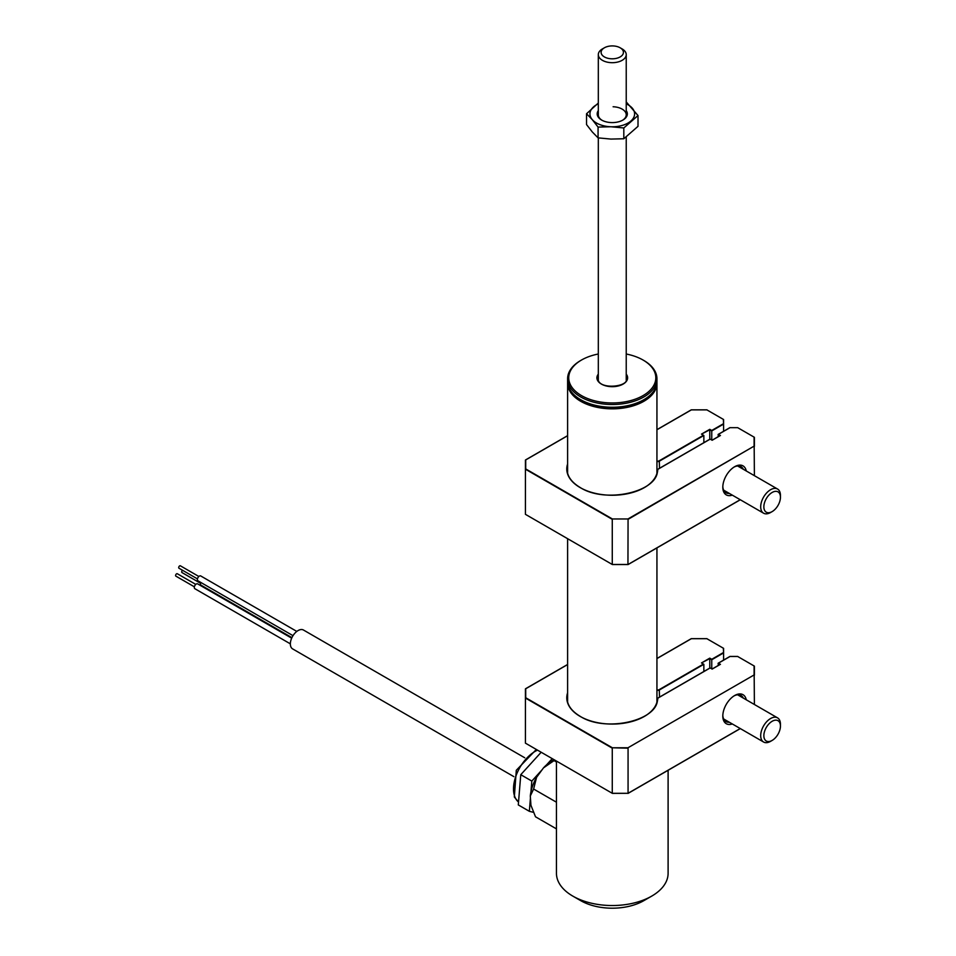<?xml version="1.0" encoding="UTF-8"?>
<svg xmlns="http://www.w3.org/2000/svg" width="956" height="956" viewBox="0 0 956 956"><rect width="100%" height="100%" fill="white"/><g stroke="black" fill="none" stroke-linecap="round" stroke-linejoin="round"><path stroke-width="1.43" d="M656.915 382.257A44.657 25.788 180 0 1 656.939 383.057A44.657 25.788 180 0 1 629.371 406.886A44.657 25.788 180 0 1 580.698 401.293A44.657 25.788 180 0 1 567.613 383.057A44.657 25.788 180 0 1 567.637 382.257M574.771 395.461A43.821 25.298 0 0 0 581.284 400.265A43.821 25.298 0 0 0 649.781 395.461M556.452 761.072L556.452 873.294A55.83 32.229 0 0 0 572.799 896.095L572.799 896.095A55.83 32.229 0 0 0 651.753 896.095A55.83 32.229 0 0 0 668.101 873.294L668.101 770.285M580.698 900.648L572.799 896.095L580.698 900.648A44.657 25.788 180 0 0 643.854 900.648L651.753 896.095M200.533 583.268L181.999 572.572A1.398 0.801 -60 0 1 182.584 570.302M291.915 637.64L201.047 585.18A2.796 1.613 -60 0 1 200.461 583.901A2.796 1.613 -60 0 1 200.796 582.431M197.45 578.894L178.927 568.199A1.398 0.801 -60 0 1 180.326 565.785L198.848 576.48M293.002 635.668L197.964 580.806A2.796 1.613 -60 0 1 197.39 579.527A2.796 1.613 -60 0 1 198.609 576.719A2.796 1.613 -60 0 1 200.76 575.966L296.802 631.414M290.349 643.842L194.893 588.729A2.796 1.613 -60 0 1 194.307 587.45A2.796 1.613 -60 0 1 195.526 584.642A2.796 1.613 -60 0 1 197.677 583.901L291.676 638.166M194.379 586.829L175.844 576.121A1.398 0.801 -60 0 1 177.242 573.708L195.777 584.403M524.736 757.773L303.494 630.04A10.886 6.286 120 0 0 295.105 632.956A10.886 6.286 120 0 0 290.349 643.902A10.886 6.286 120 0 0 292.608 648.885L513.85 776.63M554.767 760.104L543.474 767.895A31.273 18.056 -60 0 1 554.121 759.733M536.579 777.324L533.615 789.035L530.305 796.013A31.273 18.056 -60 0 1 536.579 777.324L543.474 767.895M530.305 796.013L530.939 805.263L535.515 816.794L556.452 828.876M554.325 760.749L556.452 761.98M533.615 789.035L556.452 802.203M533.448 812.337L529.349 811.309L530.437 797.985M541.18 752.253L520.769 774.695L518.295 804.928L529.349 811.309M520.769 774.695L531.823 781.076L542.076 769.795M546.557 764.872L552.233 758.634M530.95 791.807L531.823 781.076M598.313 377.106A14.232 8.222 0 0 0 598.038 378.731L598.098 379.389C599.089 389.845 628.678 387.108 626.515 378.731A14.232 8.222 0 0 0 626.443 377.955A14.232 8.222 0 0 0 626.228 377.106M598.313 354.007A43.546 25.143 0 0 0 581.487 360.042A43.546 25.143 0 0 0 568.928 380.189A43.546 25.143 0 0 0 616.381 402.846A43.546 25.143 0 0 0 655.625 375.445A43.546 25.143 0 0 0 643.065 360.042A43.546 25.143 0 0 0 626.228 354.007M643.065 360.042L643.854 360.496A44.657 25.788 180 0 1 656.736 376.294A44.657 25.788 180 0 1 656.939 378.731A44.657 25.788 180 0 1 614.385 404.484A44.657 25.788 180 0 1 567.816 381.157A44.657 25.788 180 0 1 567.613 378.731A44.657 25.788 180 0 1 580.698 360.496L581.487 360.042M567.613 378.731L567.613 381.468A44.657 25.788 0 0 0 567.816 383.894A44.657 25.788 0 0 0 580.698 399.692A44.657 25.788 0 0 0 643.854 399.692A44.657 25.788 0 0 0 656.939 381.468L656.939 378.731M643.854 399.692L643.065 400.158A43.546 25.143 180 0 1 581.487 400.158L580.698 399.692M620.169 47.8L622.141 48.935A13.958 8.054 180 0 1 624.913 51.218A13.958 8.054 180 0 1 626.228 54.635A13.958 8.054 180 0 1 615.306 62.498A13.958 8.054 180 0 1 599.639 58.053A13.958 8.054 180 0 1 598.313 54.635A13.958 8.054 180 0 1 602.4 48.935L604.383 47.8A11.161 6.441 0 0 0 602.16 55.09A11.161 6.441 0 0 0 617.014 58.197A11.161 6.441 0 0 0 622.38 49.628A11.161 6.441 0 0 0 620.169 47.8A11.161 6.441 0 0 0 604.383 47.8M626.228 110.609A15.069 8.7 180 0 1 622.93 120.05A15.069 8.7 180 0 1 611.374 122.583A15.069 8.7 180 0 1 601.611 120.05A15.069 8.7 180 0 1 598.313 110.609M622.523 120.277A13.958 8.054 0 0 0 626.228 114.804A13.958 8.054 0 0 0 613.107 106.761M598.313 54.635L598.313 114.804A13.958 8.054 0 0 0 602.029 120.277M598.313 103.834A22.335 12.894 0 0 0 593.64 106.797A22.335 12.894 0 0 0 592.302 119.667L598.074 127.076L610.944 126.766A22.335 12.894 0 0 0 630.912 120.994A22.335 12.894 0 0 0 632.251 108.124A22.335 12.894 0 0 0 626.228 103.834M623.814 127.961L638.01 115.545L638.01 126.335L623.814 138.763L623.814 127.961L610.944 126.766A22.335 12.894 180 0 1 592.302 119.667L586.53 113.764L586.53 124.555L592.302 131.964L598.074 137.867L598.074 127.076M638.01 115.545L626.479 102.22M598.313 103.045L586.53 113.764M623.814 138.763L610.944 139.074L598.074 137.867M732.296 495.136A16.754 9.668 -60 0 1 722.808 487.213A16.754 9.668 -60 0 1 734.65 466.707L734.65 466.707A16.754 9.668 -60 0 1 746.254 470.961M722.82 486.508A15.069 8.7 120 0 0 725.927 492.746A15.069 8.7 120 0 0 729.332 493.427M703.855 442.676L703.855 435.482L659.497 461.091A2.796 1.613 180 0 1 656.939 461.521M644.344 487.608A45.219 26.111 0 0 0 657.465 470.173L657.74 469.946A45.494 26.266 180 0 1 628.917 493.427A45.494 26.266 180 0 1 580.101 487.56A45.494 26.266 180 0 1 567.613 463.971M567.613 435.733L525.704 459.932L525.704 468.918L612.39 518.965L627.949 518.965L754.105 446.129L754.105 437.143L737.685 427.667L730.025 427.667L718.064 434.562L720.442 435.482L712.148 440.262L710.177 439.127L658.469 468.978M718.458 434.335L718.064 436.749M754.105 446.129L628.068 519.347L627.949 564.542L612.39 564.542L525.43 514.34L612.27 564.482L612.27 519.347L525.43 469.205L525.43 460.099L525.43 514.34M754.105 437.143L754.392 475.658M627.949 518.965L612.39 518.965M691.224 409.957L656.939 429.746M723.596 431.287L723.596 419.529L706.902 409.885L691.343 409.885M723.596 419.529L723.596 424.082L723.322 419.361M711.754 440.035L711.754 430.463L723.322 423.795M709.782 439.258L709.782 429.328L711.754 430.463M723.596 424.082L711.754 430.917L709.782 429.782L701.489 434.108L709.782 429.328M703.855 435.482L701.489 434.108M659.497 468.285L659.305 460.744L703.461 435.255M628.068 564.482L740.231 499.713L628.068 564.482L612.27 564.482M743.29 469.253A15.069 8.7 120 0 0 740.996 466.636A15.069 8.7 120 0 0 734.041 467.078M754.392 437.298L754.392 446.416M719.964 435.661L718.064 434.562M658.481 468.978A2.51 1.446 0 0 0 657.74 469.946M656.939 461.127A2.51 1.446 0 0 0 659.305 460.744M780.443 497.24A11.723 6.764 120 0 0 771.97 492.567A11.723 6.764 120 0 0 763.856 506.919A11.723 6.764 120 0 0 772.149 511.603A11.723 6.764 120 0 0 772.328 511.496A11.723 6.764 120 0 0 780.443 497.24L780.443 495.423A13.958 8.054 120 0 0 777.551 489.03A13.958 8.054 120 0 0 770.357 489.854A13.958 8.054 120 0 0 761.406 502.163A13.958 8.054 120 0 0 763.593 513.205A13.958 8.054 120 0 0 770.572 512.512A13.958 8.054 120 0 0 770.787 512.38M780.443 726.07L780.443 724.242A13.958 8.054 120 0 0 777.551 717.86A13.958 8.054 120 0 0 767.632 720.752A13.958 8.054 120 0 0 763.593 742.023A13.958 8.054 120 0 0 770.572 741.342L772.149 740.422A11.723 6.764 120 0 0 774.611 738.57A11.723 6.764 120 0 0 780.443 726.07A11.723 6.764 120 0 0 769.688 723.142A11.723 6.764 120 0 0 763.952 737.028A11.723 6.764 120 0 0 772.149 740.422M703.855 671.506L703.855 664.301L659.497 689.909A2.796 1.613 180 0 1 656.939 690.352M644.344 716.438A45.219 26.111 0 0 0 657.465 698.991L657.74 698.764A45.494 26.266 180 0 1 628.917 722.258A45.494 26.266 180 0 1 580.101 716.379A45.494 26.266 180 0 1 567.613 692.789M732.296 723.967A16.754 9.668 -60 0 1 722.808 716.044A16.754 9.668 -60 0 1 734.65 695.526L734.65 695.526A16.754 9.668 -60 0 1 746.254 699.792M722.82 715.327A15.069 8.7 120 0 0 725.927 721.577A15.069 8.7 120 0 0 729.332 722.246M691.224 638.775L656.939 658.576M723.596 660.106L723.596 648.347L706.902 638.716L691.343 638.716M723.596 648.347L723.596 652.912L723.322 648.192M711.754 668.865L711.754 659.293L723.322 652.613M709.782 668.089L709.782 658.146L711.754 659.293M723.596 652.912L711.754 659.748L709.782 658.6L701.489 662.938L709.782 658.146M703.855 664.301L701.489 662.938M659.497 697.115L659.305 689.575L703.461 664.073M567.613 664.563L525.704 688.762L525.704 697.737L612.39 747.783L627.949 747.783L754.105 674.948L754.105 665.962L737.685 656.485L730.025 656.485L718.064 663.392L720.442 664.301L712.148 669.092L710.177 667.945L658.469 697.796M718.458 663.165L718.064 665.579M612.27 793.301L628.068 793.301L612.39 793.372L525.43 743.159L612.27 793.301L612.27 748.178L525.43 698.035L525.43 743.159M628.068 793.301L740.231 728.544L628.068 793.301L628.068 748.178L612.39 747.783M754.105 674.948L627.949 747.783M754.105 665.962L754.392 704.476M743.29 698.071A15.069 8.7 120 0 0 740.996 695.466A15.069 8.7 120 0 0 734.041 695.896M754.392 666.129L754.392 675.247M719.964 664.48L718.064 663.392M658.481 697.796A2.51 1.446 0 0 0 657.74 698.764M656.939 689.957A2.51 1.446 0 0 0 659.305 689.575M525.43 698.035L525.43 688.918L525.704 697.737M537.511 750.137A30.7 17.722 120 0 0 517.626 771.862A30.7 17.722 120 0 0 515.439 798.14A30.7 17.722 120 0 0 518.534 802.06L514.328 797.005L516.3 770.285L536.34 749.456M626.228 374.119A15.356 8.867 180 0 1 627.554 376.975A15.356 8.867 180 0 1 613.728 386.642A15.356 8.867 180 0 1 596.986 378.66A15.356 8.867 180 0 1 598.313 374.119M567.613 465.118A45.219 26.111 0 0 0 567.051 469.205A45.219 26.111 0 0 0 580.101 487.56M567.613 693.948A45.219 26.111 0 0 0 567.051 698.035A45.219 26.111 0 0 0 580.196 716.438M656.939 702.098L656.939 547.908M656.939 473.28L656.939 383.057M567.613 702.098L567.613 538.694M567.613 473.28L567.613 383.057M598.313 137.903L598.313 380.225M626.228 137.055L626.228 380.213M626.228 54.635L626.228 114.804M567.051 469.205C567.183 476.243 571.58 482.35 580.244 487.548C605.745 504.003 658.385 491.695 657.465 470.161M712.148 440.166L720.155 435.542M718.183 434.406L729.942 427.619M706.962 409.837L691.272 409.837L656.939 429.65M740.314 499.761L628.032 564.59M658.337 468.954L710.177 439.031M567.613 435.649L525.513 459.955M723.644 490.141L763.593 513.205M772.149 511.603L770.572 512.512M737.59 465.966L777.551 489.03M723.644 718.96L763.593 742.023M737.59 694.785L777.551 717.86M567.051 698.035C567.183 705.062 571.58 711.18 580.244 716.367C605.745 732.822 658.385 720.525 657.465 698.979M706.962 638.656L691.272 638.656L656.939 658.481M712.148 668.997L720.155 664.372M718.183 663.225L729.942 656.437L737.757 656.437M740.314 728.592L628.032 793.42M658.337 697.784L710.177 667.85M567.613 664.468L525.513 688.774"/></g></svg>
